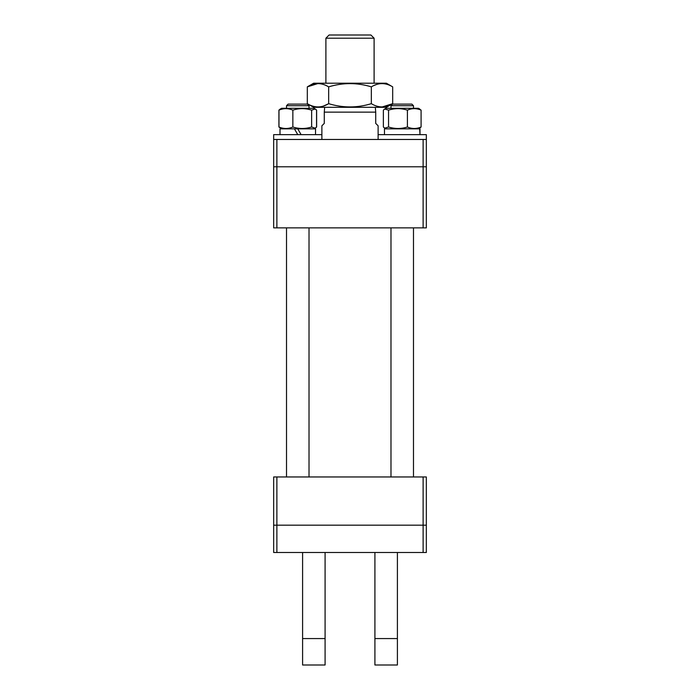<?xml version="1.0" encoding="UTF-8"?>
<svg xmlns="http://www.w3.org/2000/svg" width="700" height="700" viewBox="0 0 700 700"><rect width="100%" height="100%" fill="white"/><g stroke="black" fill="none" stroke-linecap="round" stroke-linejoin="round"><path stroke-width="1.05" d="M273.665 476.963L276.876 476.963L276.876 525.175L273.665 525.175L273.665 476.963M423.124 476.963L426.335 476.963L426.335 525.175L423.124 525.175L423.124 476.963L276.876 476.963M423.124 552.501L423.124 525.175L276.876 525.175L276.876 552.501L426.335 552.501L426.335 525.175L273.665 525.175L273.665 552.501L276.876 552.501M426.335 227.859L423.124 227.859L423.124 166.784L426.335 166.784L426.335 227.859M276.876 227.859L273.665 227.859L273.665 166.784L276.876 166.784L276.876 227.859L423.124 227.859M426.335 134.645L426.335 139.466L426.335 134.645L378.123 134.645L378.123 125.808L375.716 123.393L375.716 112.14L324.284 112.14L324.284 123.393L321.877 125.808L321.877 134.645L273.665 134.645L273.665 166.784L423.124 166.784L276.876 166.784L276.876 139.466L426.335 139.466L426.335 166.784L423.124 166.784L423.124 139.466M374.106 38.211L325.894 38.211L329.105 35L370.895 35L374.106 38.211L374.106 83.212M325.894 38.211L325.894 83.212M375.34 107.319L375.716 112.14M324.66 107.319L324.284 112.14M286.519 105.718L288.129 104.108L307.414 104.108L309.015 105.718L286.519 105.718L286.519 108.29M297.771 134.645L294.429 128.861L280.009 128.861L280.009 134.645M315.525 128.861L315.525 134.645L315.525 128.861L297.771 128.861L301.105 134.645M321.877 134.645L321.877 139.466M294.429 128.861L297.771 128.861M315.21 108.955L314.037 108.29L281.496 108.29L278.985 110.145C283.596 108.159 288.216 108.159 292.854 110.145C299.136 108.159 305.401 108.159 311.64 110.145L315.21 108.955L316.558 110.145L316.558 127.006L315.21 128.188L311.64 127.006C305.401 128.984 299.136 128.984 292.854 127.006C288.243 128.984 283.623 128.984 278.985 127.006L281.496 128.861L278.915 127.006L278.915 110.145L280.262 108.999M278.985 110.145L278.985 127.006M292.854 110.145L292.854 127.006M311.64 110.145L311.64 127.006M273.665 139.466L276.876 139.466M313.635 107.319L386.365 107.319L392.683 103.67C385.586 108.01 378.473 108.01 371.341 103.67C357.158 108.01 342.93 108.01 328.659 103.67C321.562 108.01 314.449 108.01 307.317 103.67L313.635 107.319M317.887 83.562L307.317 86.861L313.635 83.212L386.365 83.212L392.683 86.861L392.683 103.67L382.113 106.978M307.317 103.67L307.317 86.861C314.414 82.53 321.527 82.53 328.659 86.861C342.93 82.53 357.158 82.53 371.341 86.861C378.438 82.53 385.551 82.53 392.683 86.861M323.374 106.085L328.3 103.871M328.659 86.861L328.659 103.67M371.341 86.861L371.341 103.67M376.626 84.455L374.106 85.435M397.408 552.501L397.408 665L374.911 665L374.911 552.501M325.089 552.501L325.089 665L302.592 665L302.592 552.501M392.604 104.108L411.871 104.108L413.481 105.718L390.985 105.718L390.985 108.29L390.985 105.718L392.586 104.108M419.912 131.749L419.991 128.861L419.991 134.645L419.676 128.861L384.475 128.861L384.475 134.645M419.668 128.188L421.085 127.006C416.535 128.984 411.976 128.984 407.409 127.006C401.135 128.984 394.852 128.984 388.553 127.006L384.729 128.144L383.373 127.006L383.373 110.145L384.729 108.999L388.553 110.145L388.553 127.006M384.729 108.999L385.963 108.29L418.504 108.29L421.085 110.145L421.085 127.006M388.553 110.145C394.817 108.159 401.109 108.159 407.409 110.145C411.959 108.159 416.517 108.159 421.085 110.145M407.409 110.145L407.409 127.006M315.271 108.999L316.627 110.145L316.627 127.006L315.21 128.188M325.089 638.566L302.592 638.566M397.408 638.566L374.911 638.566M309.015 105.718L309.015 108.29M309.015 227.859L309.015 476.963M286.519 227.859L286.519 476.963M390.985 227.859L390.985 476.963M413.481 105.718L413.481 108.29M413.481 227.859L413.481 476.963M378.123 134.645L378.123 139.466M385.963 108.29L384.79 108.955M418.504 108.29L419.668 108.955"/></g></svg>
